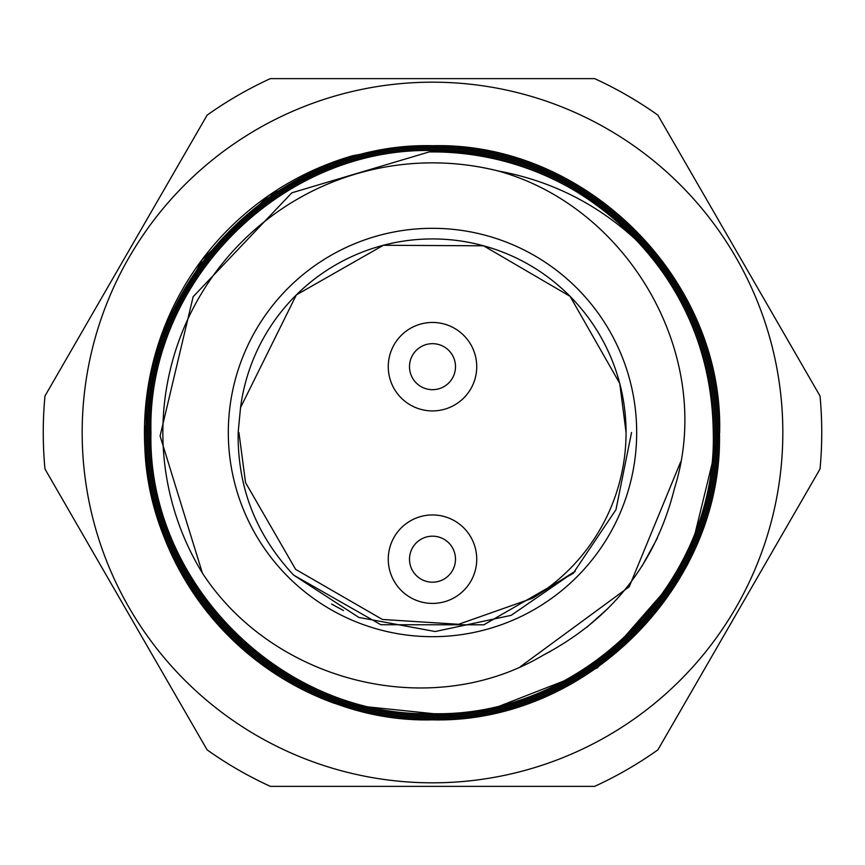 <?xml version="1.0" encoding="UTF-8"?>
<svg xmlns="http://www.w3.org/2000/svg" width="865" height="865" viewBox="0 0 865 865"><rect width="100%" height="100%" fill="white"/><g stroke="black" fill="none" stroke-linecap="round" stroke-linejoin="round"><path stroke-width="1.3" d="M657.876 749.869L820.031 468.992A389.25 389.25 0 0 0 820.031 396.008L657.876 115.132A389.25 389.25 0 0 0 594.666 78.639L270.334 78.639A389.25 389.25 0 0 0 207.124 115.132L44.969 396.008A389.25 389.25 0 0 0 44.969 468.992L207.124 749.869A389.25 389.25 0 0 0 270.334 786.361L594.666 786.361A389.25 389.25 0 0 0 657.876 749.869L694.4 686.615M782.825 432.5A350.325 350.325 0 0 1 432.5 782.825A350.325 350.325 0 0 1 82.175 432.5A350.325 350.325 0 0 1 432.5 82.175A350.325 350.325 0 0 1 782.825 432.5M657.876 115.132L820.031 396.008M207.124 115.132L174.698 171.302M594.666 78.639L530.05 78.639M352.606 155.754A288.045 288.045 0 0 0 334.733 703.45L470.3 717.518L597.38 667.899L687.394 565.007L719.658 432.5C723.389 279.103 586.092 141.849 432.695 145.72C279.644 141.741 141.968 279.276 146.109 432.5C142.26 585.313 279.427 722.372 432.1 718.501C585.043 722.448 722.102 585.519 718.112 432.5C721.994 280.271 585.205 143.331 432.868 147.266C280.325 143.244 143.601 280.163 147.656 432.5C143.947 584.599 280.119 720.826 432.327 716.955C584.124 720.945 720.718 584.372 716.577 432.5C720.329 280.801 584.351 145.006 432.846 148.812C281.233 144.92 145.223 280.703 149.202 432.5C145.32 583.464 281.071 719.312 432.078 715.409C583.464 719.388 718.999 583.691 715.031 432.5C718.718 281.72 583.67 146.499 432.673 150.359C282.109 146.39 146.618 281.914 150.748 432.5C147.05 583.01 281.849 717.636 432.219 713.874C582.502 717.734 717.463 583.021 713.484 432.5C717.236 281.514 580.858 146.12 429.191 151.926A280.595 280.595 0 0 1 639.635 243.216C687.751 297.063 712.306 360.154 713.279 432.5C717.399 582.567 582.361 717.626 432.316 713.668C281.849 717.518 147.266 582.729 150.953 432.5C146.996 281.806 282.066 146.607 432.933 150.564C583.41 146.682 718.685 282.055 714.825 432.5C718.793 583.756 583.237 719.085 432.176 715.204C281.168 718.999 145.677 583.702 149.407 432.5C145.266 281.179 281.395 145.039 432.673 149.018C584.372 145.147 720.069 280.974 716.371 432.5C720.383 584.362 584.167 720.75 432.1 716.75C280.336 720.664 143.979 584.189 147.861 432.5C143.882 280 280.498 143.558 432.868 147.472C585.043 143.644 721.713 280.119 717.907 432.5C722.07 585.118 584.848 722.286 432.327 718.296C279.417 722.178 142.595 585.335 146.315 432.5C142.228 279.471 279.633 141.882 432.846 145.936C585.94 141.968 723.335 279.546 719.453 432.5C723.454 586.232 585.778 723.81 432.089 719.842C278.714 723.735 140.887 585.994 144.769 432.5L159.506 341.361L202.345 259.565L268.885 195.533L352.606 155.754L380.535 150.521M532.44 598.266L575.268 571.192L511.139 615.35L435.203 631.526L358.856 617.426L293.657 575.128C255.899 534.775 237.399 487.233 238.145 432.5L240.546 407.61A193.565 193.565 0 0 1 444.967 239.335A193.565 193.565 0 0 1 532.44 598.266L458.612 624.292L382.406 619.47L295.635 569.365L245.53 482.594L238.935 432.5M228.317 432.5A204.183 204.183 0 0 1 432.5 228.317A204.183 204.183 0 0 1 636.683 432.5A204.183 204.183 0 0 1 432.5 636.683A204.183 204.183 0 0 1 228.317 432.5M343.502 610.539L331.587 604.073M575.268 571.192L573.138 573.354L483.87 624.8L380.838 624.725L293.613 575.095L380.838 624.725L483.87 624.8L573.138 573.354L615.966 509.69L631.547 432.5M626.065 432.5L619.729 383.39L570.089 296.349L483.578 245.801L383.39 245.271L296.349 294.911L240.546 407.61M429.191 151.926L291.862 192.798L193.144 296.717L160.09 435.982L202.378 573.041A269.642 269.642 0 0 1 498.121 170.967C552.259 180.915 599.434 204.994 639.635 243.216M202.378 573.041C273.189 681.966 430.5 722.632 543.771 654.848C612.215 618.702 655.789 563.202 674.495 488.314C715.809 357.191 629.233 207.113 498.121 170.967M680.625 461.942L629.212 586.784L520.319 666.71L629.212 586.773L680.625 461.942M657.357 538.16L641.906 566.326M607.987 608.441L586.665 627.406M550.551 651.302L543.761 654.848M334.582 702.737L335.058 701.483M388.266 366.684A44.234 44.234 0 0 0 432.5 410.918A44.234 44.234 0 0 0 476.734 366.684A44.234 44.234 0 0 0 432.5 322.45A44.234 44.234 0 0 0 388.266 366.684M409.502 366.684A22.998 22.998 0 0 0 432.5 389.683A22.998 22.998 0 0 0 455.498 366.684A22.998 22.998 0 0 0 432.5 343.675A22.998 22.998 0 0 0 409.502 366.684M409.502 559.179A22.998 22.998 0 0 0 432.5 582.188A22.998 22.998 0 0 0 455.498 559.179A22.998 22.998 0 0 0 432.5 536.181A22.998 22.998 0 0 0 409.502 559.179M388.266 559.179A44.234 44.234 0 0 0 432.5 603.413A44.234 44.234 0 0 0 476.734 559.179A44.234 44.234 0 0 0 432.5 514.945A44.234 44.234 0 0 0 388.266 559.179"/></g></svg>
